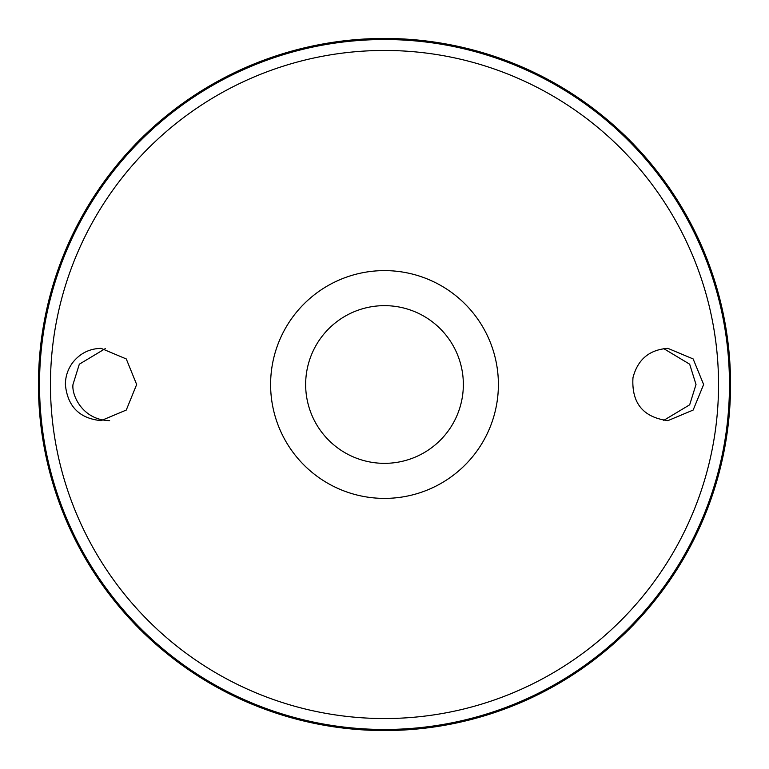<?xml version="1.0" encoding="UTF-8"?>
<svg xmlns="http://www.w3.org/2000/svg" width="769" height="769" viewBox="0 0 769 769"><rect width="100%" height="100%" fill="white"/><g stroke="black" fill="none" stroke-linecap="round" stroke-linejoin="round"><path stroke-width="1.15" d="M384.5 270.611A113.889 113.889 0 0 1 483.134 441.444A113.889 113.889 0 0 1 285.866 441.444A113.889 113.889 0 0 1 384.5 270.611M72.642 362.66C79.938 353.404 89.415 348.636 101.085 348.357L126.27 358.95L136.661 384.51L126.27 410.05L101.085 420.633C79.409 418.49 67.509 406.445 65.375 384.5C65.442 376.445 67.864 369.158 72.642 362.66M632.974 377.675C631.436 403.023 643.086 417.346 667.915 420.633L693.148 410.06L703.625 384.51L693.148 358.94L667.915 348.367C649.392 349.655 637.741 359.421 632.974 377.675M384.5 38.45A346.05 346.05 0 0 1 684.189 557.525A346.05 346.05 0 0 1 84.811 557.525A346.05 346.05 0 0 1 384.5 38.45M105.295 348.617L79.322 364.198L72.988 384.5C71.517 395.074 82.514 420.143 109.631 420.633M663.705 348.617L689.678 364.198L696.012 384.5L689.678 404.802L663.705 420.383M384.5 305.649A78.851 78.851 0 0 1 452.787 423.921A78.851 78.851 0 0 1 316.213 423.921A78.851 78.851 0 0 1 384.5 305.649M384.5 50.456A334.044 334.044 0 0 1 673.788 551.527A334.044 334.044 0 0 1 95.212 551.527A334.044 334.044 0 0 1 384.5 50.456M384.5 39.527A344.973 344.973 0 0 1 683.256 556.987A344.973 344.973 0 0 1 85.744 556.987A344.973 344.973 0 0 1 384.5 39.527"/></g></svg>
